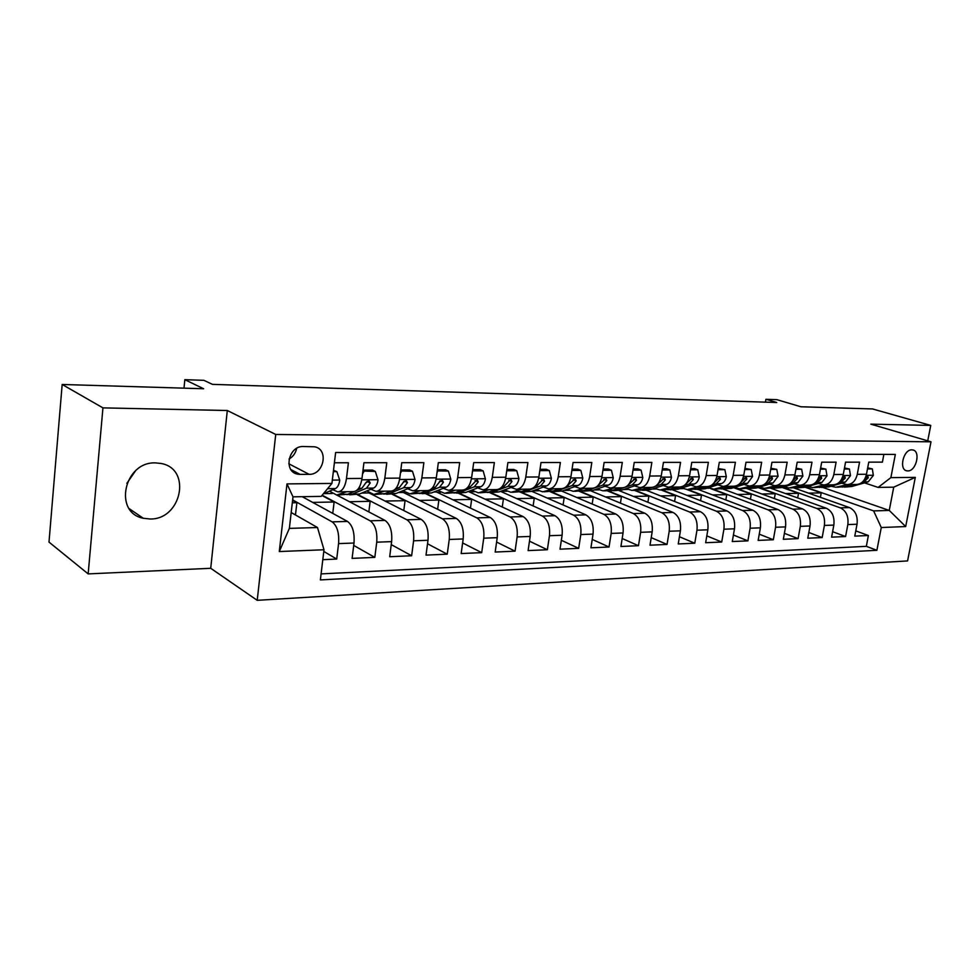 <?xml version="1.0" encoding="UTF-8"?>
<svg xmlns="http://www.w3.org/2000/svg" width="980" height="980" viewBox="0 0 980 980"><rect width="100%" height="100%" fill="white"/><g stroke="black" fill="none" stroke-linecap="round" stroke-linejoin="round"><path stroke-width="1.47" d="M155.575 462.891C124.203 461.384 112.982 512.528 143.252 518.261L150.161 519.008C181.557 519.633 191.909 468.979 161.296 463.516L155.575 462.891M911.878 449.857C903.34 449.257 898.55 470.045 907.002 470.853L907.786 470.902C916.3 471.38 921.029 450.727 912.564 449.918L911.878 449.857M257.213 600.324L907.578 560.915L931 441.809L275.735 434.459L257.213 600.324L210.725 568.29L227.299 410.51L102.949 407.876L88.163 573.9L210.725 568.29M88.163 573.9L49 542.099L62.169 384.479L203.632 388.754L184.84 379.677L183.995 388.154M927.729 440.841L930.755 425.418L872.519 408.942L800.93 406.774L776.846 399.656L765.919 399.289L765.429 402.143M102.949 407.876L62.169 384.479M883.887 454.377L882.404 462.131L868.77 462.144L866.479 474.247L857.28 474.32C855.65 480.947 852.22 484.377 846.965 484.622L841.685 483.165M857.28 474.32L859.558 462.156L845.556 462.18L843.278 474.443L833.808 474.516C832.192 481.229 828.762 484.708 823.531 484.953L818.239 483.471M833.808 474.516L836.099 462.18L821.706 462.205L819.427 474.639L809.701 474.712C808.084 481.523 804.666 485.051 799.447 485.296L794.155 483.789M809.701 474.712L811.979 462.217L797.181 462.229L794.915 474.835L784.907 474.92C783.302 481.817 779.896 485.394 774.69 485.651L769.398 484.108M784.907 474.92L787.173 462.242L771.958 462.266L769.692 475.043L759.414 475.129C757.81 482.123 754.416 485.749 749.235 486.007L743.942 484.439M759.414 475.129L761.656 462.266L746.001 462.291L743.759 475.263L733.175 475.349C731.57 482.442 728.201 486.129 723.044 486.386L717.764 484.782M733.175 475.349L735.404 462.303L719.295 462.327L717.054 475.484L706.164 475.57C704.571 482.773 701.215 486.509 696.094 486.766L690.814 485.137M706.164 475.57L708.381 462.34L691.782 462.352L689.565 475.704L678.344 475.802C676.764 483.116 673.432 486.901 668.336 487.158L663.08 485.492M678.344 475.802L680.549 462.364L663.448 462.389L661.243 475.937L649.679 476.035C648.111 483.459 644.803 487.305 639.744 487.562L634.501 485.86M649.679 476.035L651.872 462.401L634.244 462.425L632.063 476.182L620.144 476.28C618.588 483.814 615.305 487.721 610.283 487.979L605.052 486.252M620.144 476.28L622.312 462.438L604.133 462.45L601.977 476.427L589.678 476.537C588.135 484.181 584.889 488.15 579.915 488.408L574.709 486.631M589.678 476.537L591.822 462.474L573.067 462.487L570.936 476.684L558.245 476.795C556.726 484.561 553.504 488.591 548.58 488.861L543.398 487.036M558.245 476.795L560.376 462.511L541.009 462.523L538.902 476.954L525.795 477.064C524.288 484.953 521.115 489.045 516.252 489.314L511.095 487.452M525.795 477.064L527.902 462.548L507.91 462.572L505.815 477.223L492.291 477.334C490.809 485.37 487.66 489.51 482.871 489.792L477.75 487.881M492.291 477.334L494.361 462.585L473.695 462.609L471.649 477.505L457.66 477.627C456.202 485.786 453.103 490 448.375 490.282L443.303 488.322M457.66 477.627L459.694 462.621L438.342 462.646L436.321 477.799L421.853 477.922C420.42 486.215 417.382 490.502 412.727 490.784L407.704 488.775M421.853 477.922L423.862 462.67L401.763 462.695L399.791 478.105L384.822 478.228C383.425 486.668 380.436 491.029 375.867 491.311L370.881 489.241M384.822 478.228L386.782 462.707L363.923 462.732L361.988 478.412C360.591 486.938 357.651 491.348 353.143 491.629L338.468 491.838M322.8 559.678L336.704 559.066L323.792 551.434M302.22 496.689L347.496 521.434C352.555 525.292 354.723 532.483 354.001 543.03L352.102 558.38L374.813 557.375L353.707 545.407M336.752 495.035L384.993 520.404C390.163 524.19 392.38 531.258 391.632 541.621L389.685 556.726L411.637 555.746L391.24 544.623M361.755 493.063L369.08 492.952L421.253 519.4C426.508 523.124 428.762 530.07 428.003 540.262L426.018 555.109L447.248 554.178L427.537 543.79M398.444 492.524L403.27 492.45L456.325 518.432C461.678 522.083 463.957 528.918 463.185 538.951L461.163 553.553L481.707 552.647L462.634 542.932M433.944 491.985L436.418 491.948L490.27 517.501C495.696 521.091 498.012 527.816 497.215 537.677L495.182 552.046L515.063 551.164L496.591 542.062M468.293 491.482L523.149 516.595C528.637 520.123 530.976 526.738 530.18 536.44L528.11 550.589L547.367 549.743L529.482 541.181M506.893 491.262L500.535 491.36L554.999 515.713C560.548 519.18 562.924 525.697 562.104 535.252L560.009 549.18L578.678 548.347L561.344 540.286M531.662 491.262L585.881 514.868C591.479 518.273 593.868 524.68 593.047 534.088L590.928 547.808L609.021 547.012L592.226 539.404M561.834 491.139L615.82 514.035C621.479 517.391 623.88 523.7 623.06 532.973L620.916 546.485L638.47 545.701L622.178 538.51M590.989 490.931L644.877 513.238C650.573 516.534 652.999 522.757 652.166 531.883L649.997 545.199L667.037 544.439L651.222 537.628M619.115 490.625L673.076 512.454C678.809 515.713 681.259 521.826 680.414 530.829L678.234 543.949L694.771 543.214L679.422 536.746M662.211 469.984L669.842 469.947L671.471 477.26C670.688 481.021 669.046 483.385 666.523 484.365L650.598 489.584L646.139 490.208L700.467 511.707C706.237 514.904 708.687 520.931 707.842 529.8L705.649 542.724L721.721 542.014L706.813 535.876M672.427 489.792L727.074 510.972C732.869 514.12 735.343 520.062 734.486 528.808L732.281 541.548L747.899 540.862L733.408 535.019M698.005 489.4L752.934 510.262C758.765 513.361 761.24 519.216 760.382 527.84L758.153 540.409L773.342 539.735L759.255 534.173M722.958 489.02L778.071 509.563C783.927 512.626 786.413 518.396 785.543 526.897L783.326 539.294L798.088 538.633L784.392 533.328M747.091 488.604L802.534 508.89C808.402 511.903 810.901 517.599 810.031 525.978L807.789 538.204L822.159 537.567L808.843 532.495M770.782 488.261L826.336 508.24C832.216 511.205 834.727 516.827 833.845 525.084L831.604 537.15L845.581 536.538L832.62 531.687M184.84 379.677L203.889 380.326L212.452 384.368L776.76 402.511L765.919 399.289M300.101 474.381L309.141 474.332C324.013 474.945 329.06 448.877 314.421 446.782L303.31 446.525C288.316 445.692 283.085 472.005 297.761 474.161L300.101 474.381L290.876 469.555M878.117 487.415L890.869 477.627L895.34 454.426L335.638 452.503L331.926 483.434L321.195 496.382L292.996 496.836L289.37 528.379L317.508 527.534L323.988 549.755L320.374 579.915L876.892 550.295L881.277 527.534L873.633 510.899L889.252 510.433L893.736 487.158L878.117 487.415L864.507 482.871M890.869 477.627L915.308 477.37L905.692 526.554L881.277 527.534M323.988 549.755L279.288 551.544L286.993 483.899L331.926 483.434M782.505 487.281L840.313 507.848C846.206 510.788 848.717 516.362 847.835 524.57L845.581 536.538M793.812 487.905L849.501 507.591L840.313 507.848M758.606 487.391L816.891 508.498C822.771 511.487 825.27 517.134 824.401 525.439L822.159 537.567M759.451 487.146L764.633 488.359L776.319 485.627M732.918 487.856L734.118 487.513L792.832 509.159C798.7 512.185 801.187 517.918 800.317 526.346L798.088 538.633M712.754 489.057L768.1 509.845C773.943 512.92 776.43 518.726 775.56 527.265L773.342 539.735M687.911 489.571L742.668 510.543C748.487 513.667 750.974 519.559 750.104 528.22L747.899 540.862M662.002 489.963L716.515 511.266C722.309 514.427 724.771 520.417 723.914 529.2L721.721 542.014M635.42 490.368L689.602 512.001C695.359 515.223 697.809 521.287 696.964 530.205L694.771 543.214M608.09 490.796L661.892 512.773C667.613 516.043 670.051 522.193 669.205 531.246L667.037 544.439M580.025 491.262L633.362 513.557C639.034 516.877 641.459 523.136 640.626 532.312L638.47 545.701M550.834 491.605L603.95 514.365C609.585 517.746 611.986 524.092 611.165 533.414L609.021 547.012M521.287 492.168L573.643 515.198C579.229 518.628 581.606 525.084 580.785 534.553L578.678 548.347M490.576 492.634L542.381 516.068C547.906 519.559 550.27 526.101 549.462 535.717L547.367 549.743M458.959 493.124L510.127 516.95C515.59 520.503 517.918 527.167 517.121 536.93L515.063 551.164M426.374 493.638L476.831 517.869C482.221 521.483 484.524 528.257 483.74 538.179L481.707 552.647M392.809 494.19L442.433 518.812C447.75 522.499 450.016 529.384 449.244 539.466L447.248 554.178M357.81 494.557L406.896 519.792C412.115 523.541 414.356 530.548 413.597 540.801L411.637 555.746M322.175 495.206L370.146 520.809C375.279 524.619 377.471 531.748 376.737 542.185L374.813 557.375M323.804 493.626L332.257 493.504M334.401 462.768L348.402 462.756L346.491 478.546C345.119 487.134 342.192 491.568 337.72 491.85L332.796 489.718M292.64 499.91L332.134 521.862C337.157 525.745 339.301 532.998 338.578 543.606L336.704 559.066M321.097 573.9L866.332 546.326L868.39 535.521L855.773 530.878M849.501 507.591C855.405 510.519 857.917 516.068 857.035 524.226L854.781 536.121L868.39 535.521M291.195 512.528L317.508 527.534M227.299 410.51L275.735 434.459M930.755 425.418L870.816 424.144L931 441.809M822.833 487.452L889.252 510.433L905.692 526.554M805.768 487.146L873.633 510.899M404.017 492.818L405.904 492.793M437.178 492.315L440.645 492.266M469.334 491.838L474.296 491.752M532.74 490.882L538.486 490.784M563.966 490.404L569.135 490.331M594.248 489.951L598.866 489.877M623.635 489.51L627.727 489.449M652.153 489.081L655.767 489.02M679.851 488.665L682.999 488.616M706.764 488.248L709.471 488.212M293.559 471.956L294.368 472.372M295.458 514.966L296.879 502.703L292.591 500.327M292.31 502.789L296.879 502.703M332.759 513.373L334.119 502.005L321.93 495.5M312.681 502.409L334.119 502.005M349.456 501.723L370.158 501.331L357.21 494.667M368.848 511.915L370.158 501.331M376.626 491.299L390.763 491.09C395.369 490.821 398.37 486.484 399.791 478.105M385.054 501.05L405.059 500.682L391.963 494.177M403.785 510.543L405.059 500.682M413.499 490.772L427.133 490.576C431.813 490.306 434.875 486.043 436.321 477.799M419.526 500.413L438.869 500.045L425.565 493.651M437.631 509.282L438.869 500.045M449.159 490.27L462.303 490.086C467.068 489.804 470.18 485.615 471.649 477.505M452.919 499.788L471.637 499.433L458.138 493.136M470.449 508.093L471.637 499.433M483.655 489.78L496.346 489.596C501.172 489.326 504.333 485.198 505.815 477.223M485.308 499.175L503.426 498.845L489.767 492.658M502.262 506.979L503.426 498.845M517.048 489.302L529.31 489.13C534.186 488.861 537.395 484.806 538.902 476.954M516.705 498.587L534.247 498.269L520.258 492.107M533.132 505.937L534.247 498.269M549.388 488.849L561.234 488.677C566.171 488.408 569.404 484.414 570.936 476.684M547.183 498.024L564.174 497.705L550.16 491.691M563.084 504.945L564.174 497.705M580.736 488.395L592.177 488.236C597.163 487.966 600.434 484.034 601.977 476.427M576.755 497.473L593.231 497.154L579.119 491.25M592.177 504.002L593.231 497.154M611.116 487.966L622.178 487.807C627.212 487.55 630.508 483.667 632.063 476.182M605.481 496.934L621.455 496.627L607.208 490.809M620.438 503.12L621.455 496.627M640.577 487.55L651.284 487.403C656.355 487.134 659.675 483.324 661.243 475.937M633.399 496.407L648.883 496.113L634.538 490.392M647.89 502.274L648.883 496.113M669.181 487.146L679.532 486.999C684.64 486.742 687.985 482.981 689.565 475.704M660.532 495.905L675.551 495.623L661.157 489.988M674.595 501.466L675.551 495.623M696.939 486.754L706.96 486.607C712.105 486.35 715.461 482.638 717.054 475.484M686.907 495.402L701.496 495.133L686.882 489.535M700.565 500.694L701.496 495.133M723.889 486.374L733.616 486.227C738.773 485.97 742.154 482.319 743.759 475.263M712.57 494.925L726.731 494.667L710.659 488.616M725.825 499.959L726.731 494.667M750.092 485.994L759.5 485.86C764.694 485.615 768.087 482.001 769.692 475.043M737.536 494.459L751.305 494.202L734.057 487.844M750.423 499.261L751.305 494.202M775.548 485.639L784.674 485.504C789.88 485.259 793.298 481.695 794.915 474.835M761.852 494.006L775.217 493.749L758.104 487.55M774.359 498.587L775.217 493.749M800.317 485.284L809.162 485.161C814.392 484.904 817.81 481.401 819.427 474.639M785.519 493.565L798.516 493.32L781.991 487.428M797.683 497.938L798.516 493.32M824.401 484.941L832.988 484.818C838.219 484.573 841.649 481.107 843.278 474.443M808.573 493.124L821.228 492.891L805.254 487.293M820.407 497.313L821.228 492.891M866.332 546.326L876.892 550.295M847.835 484.61L856.165 484.488C861.42 484.243 864.862 480.837 866.479 474.247M292.996 496.836L286.993 483.899M289.37 528.379L279.288 551.544M915.308 477.37L893.736 487.158M289.051 459.044C293.106 456.643 295.654 453.079 296.671 448.362M135.497 470.866L126.837 483.385M333.335 471.674L336.875 471.662L339.741 480.249C339.068 484.659 337.635 487.428 335.417 488.579L323.29 493.846M336.875 471.662L333.506 470.265M327.357 488.959L331.485 483.973M346.749 491.715L336.691 495.035L329.488 491.152M362.894 471.013L375.328 471.466L378.047 479.906C377.361 484.23 375.879 486.962 373.625 488.089L359.415 494.043L349.688 494.839M363.935 471.515L362.526 473.989M375.328 471.466L372.486 470.082L363.004 470.13M353.964 491.605L347.802 494.226L338.014 495.01M346.761 494.594L352.31 494.153L366.471 488.175L370.207 483.005L368.909 480.653L365.65 483.054L361.926 488.236L356.598 490.502M365.81 482.65L367.071 481.45L370.207 483.005M384.136 491.188L373.87 494.459L366.814 490.943M400.71 470.964L412.482 471.27L415.042 479.563C414.344 483.826 412.85 486.509 410.547 487.624L396.055 493.491L386.512 494.263M401.469 471.331L400.416 473.181M412.482 471.27L409.591 469.922L400.832 469.959M391.069 491.103L384.834 493.663L375.23 494.435M383.646 494.055L389.195 493.589L403.625 487.709L407.435 482.626L406.198 480.298L403.037 482.675L399.24 487.758L394.793 489.584M407.435 482.626L404.238 481.094L403.27 482.111M420.298 490.674L409.836 493.896L402.939 490.698M437.239 470.902L448.411 471.086L450.825 479.245C450.114 483.434 448.583 486.08 446.243 487.17L431.506 492.94L422.135 493.7M437.754 471.135L437.043 472.409M448.411 471.086L445.459 469.763L437.386 469.788M427.035 490.576L420.641 493.112L411.22 493.871M419.33 493.528L424.867 493.05L439.555 487.244L443.426 482.246L442.25 479.967L439.175 482.295L435.304 487.305L431.592 488.775M443.426 482.246L440.179 480.751L439.567 481.462M455.271 490.184L444.638 493.357L437.889 490.441M472.568 470.841L483.152 470.902L485.431 478.938C484.708 483.054 483.152 485.651 480.788 486.729L465.819 492.413L456.619 493.161M472.85 470.964L472.458 471.649M483.152 470.902L480.151 469.604L472.728 469.628M461.788 490.086L455.296 492.585L446.047 493.332M453.875 493.014L459.387 492.511L474.308 486.803L478.24 481.891L477.125 479.637L470.192 486.864L467.105 488.04M489.13 489.694L478.35 492.83L471.748 490.159M506.734 470.755L516.766 470.731L518.935 478.632C518.2 482.687 516.619 485.247 514.218 486.301L499.053 491.911L490.012 492.646M516.766 470.731L513.728 469.445L506.917 469.481M495.439 489.608L488.861 492.07L479.771 492.805M487.317 492.511L492.818 492.009L507.946 486.386L511.94 481.535L510.874 479.318L503.965 486.435L501.442 487.379M521.923 489.228L510.997 492.315L504.553 489.877M539.821 470.621L549.327 470.572L551.373 478.338C550.625 482.332 549.033 484.855 546.595 485.884L531.246 491.409L522.365 492.132M549.327 470.572L546.252 469.298L540.017 469.334M528.036 489.143L521.372 491.568L512.442 492.291M519.719 492.034L525.207 491.507L540.519 485.97L544.562 481.205L543.545 479.012L536.673 486.019L534.651 486.742M553.7 488.787L542.651 491.825L536.342 489.584M571.867 470.449L580.858 470.4L582.794 478.056C582.047 481.988 580.43 484.463 577.967 485.492L562.459 490.931L553.725 491.642M580.858 470.4L577.759 469.163L572.063 469.187M559.617 488.702L552.879 491.078L544.108 491.801M551.128 491.556L556.603 491.029L572.087 485.566L576.167 480.874L575.211 478.718L566.808 486.166M584.496 488.346L573.337 491.348L567.187 489.277M602.921 470.29L611.434 470.241L613.26 477.787C612.5 481.658 610.871 484.096 608.384 485.1L592.729 490.478L584.141 491.176M611.434 470.241L608.298 469.028L603.116 469.04M590.242 488.261L583.443 490.613L574.807 491.323M581.593 491.09L587.045 490.564L602.688 485.174L606.804 480.555L605.885 478.436L597.947 485.602M614.374 487.918L603.104 490.882L597.102 488.971M633.019 470.13L641.079 470.094L642.807 477.517C642.035 481.327 640.393 483.74 637.894 484.733L622.092 490.024L613.652 490.711M641.079 470.094L637.919 468.893L633.215 468.906M619.948 487.844L613.088 490.159L604.599 490.858M611.153 490.649L616.579 490.11L623.733 487.697M625.436 487.121L632.357 484.794L636.51 480.249L635.64 478.154L628.131 485.088M643.37 487.513L632.002 490.429L626.147 488.665M669.842 469.947L666.657 468.759L662.407 468.783M648.772 487.44L641.851 489.718L633.509 490.404M639.842 490.208L645.244 489.669L652.202 487.379M655.191 486.399L661.145 484.439L665.334 479.943L664.514 477.885L657.396 484.586M671.508 487.109L660.067 489.988L654.358 488.359M690.545 469.837L697.76 469.8L699.291 477.003C698.507 480.715 696.854 483.042 694.318 484.01L678.295 489.167L670.124 489.829M697.76 469.8L694.551 468.636L690.741 468.648M676.764 487.036L669.793 489.29L661.586 489.963M667.711 489.78L673.089 489.241L680.022 486.999M685.78 484.12L692.529 477.627L693.313 479.649L689.099 484.083L683.856 485.762M698.838 486.729L687.335 489.559L681.761 488.052M718.034 469.702L724.857 469.665L726.315 476.77C725.531 480.408 723.865 482.711 721.305 483.667L705.196 488.751L697.148 489.412M724.857 469.665L718.242 468.526M703.946 486.656L696.939 488.873L688.854 489.535M694.783 489.363L700.136 488.824L707.131 486.619M711.615 485.198L716.233 483.728L720.484 479.367L719.736 477.37L713.367 483.655M725.396 486.35L713.82 489.143L708.393 487.746M744.739 469.555L751.195 469.53L752.567 476.525L747.532 483.336L731.337 488.346L723.424 488.996M751.195 469.53L744.947 468.403M730.357 486.276L723.314 488.469L715.351 489.13M721.096 488.959L726.425 488.42L733.481 486.227M738.528 484.659L742.607 483.397L746.87 479.098L746.16 477.125L740.182 483.165M751.219 485.982L739.582 488.751L734.289 487.44M770.684 469.432L776.785 469.396L778.083 476.305L773.024 483.005L756.756 487.954L748.965 488.604M776.785 469.396L770.893 468.293M756.033 485.909L748.953 488.077L741.125 488.726M746.674 488.567L759.071 485.872M764.657 484.169L768.234 483.067L772.522 478.828L771.848 476.88L766.274 482.65M795.907 469.298L801.664 469.273L802.889 476.072L797.818 482.699L781.489 487.575L773.808 488.212M801.664 469.273L796.103 468.171M781.011 485.553L773.894 487.697L766.176 488.334M771.566 488.187L783.963 485.517M790.027 483.691L793.163 482.76L797.451 478.571L796.826 476.648L791.668 482.099M800.734 485.272L789.01 487.979L783.976 486.84M820.432 469.175L825.87 469.138L827.022 475.863L821.926 482.393L805.548 487.207L797.99 487.832M825.87 469.138L820.628 468.06M805.303 485.21L798.161 487.33L790.566 487.954M795.772 487.82L808.169 485.174M814.686 483.25L817.394 482.442L821.706 478.326L821.105 476.427L816.426 481.499M824.499 484.941L812.739 487.599L807.839 486.546M844.282 469.053L849.415 469.016L850.493 475.643L845.397 482.087L828.982 486.852L821.522 487.464M849.415 469.016L844.478 467.962M828.945 484.88L821.779 486.962L814.294 487.575M819.354 487.452L831.738 484.843M838.66 482.822L840.987 482.148L845.311 478.081L844.748 476.207L840.583 480.8M847.59 484.622L835.842 487.244L831.065 486.252M867.484 468.93L872.335 468.906L873.352 475.447L868.243 481.805L851.792 486.497L844.442 487.109M872.335 468.906L867.692 467.852M851.951 484.549L844.785 486.607L837.398 487.219M842.298 487.097L854.683 484.512M861.984 482.417L863.956 481.854L868.28 477.836L867.741 475.986L864.201 479.943M826.336 508.24L816.891 508.498M802.534 508.89L792.832 509.159M778.071 509.563L768.1 509.845M752.934 510.262L742.668 510.543M727.074 510.972L716.515 511.266M700.467 511.707L689.602 512.001M673.076 512.454L661.892 512.773M644.877 513.238L633.362 513.557M615.82 514.035L603.95 514.365M585.881 514.868L573.643 515.198M554.999 515.713L542.381 516.068M523.149 516.595L510.127 516.95M490.27 517.501L476.831 517.869M456.325 518.432L442.433 518.812M421.253 519.4L406.896 519.792M384.993 520.404L370.146 520.809M347.496 521.434L332.134 521.862M354.001 543.03L338.578 543.606M857.035 524.226L847.835 524.57M833.845 525.084L824.401 525.439M810.031 525.978L800.317 526.346M785.543 526.897L775.56 527.265M760.382 527.84L750.104 528.22M734.486 528.808L723.914 529.2M707.842 529.8L696.964 530.205M680.414 530.829L669.205 531.246M652.166 531.883L640.626 532.312M623.06 532.973L611.165 533.414M593.047 534.088L580.785 534.553M562.104 535.252L549.462 535.717M530.18 536.44L517.121 536.93M497.215 537.677L483.74 538.179M463.185 538.951L449.244 539.466M428.003 540.262L413.597 540.801M391.632 541.621L376.737 542.185M361.988 478.412L346.491 478.546M288.806 463.773L309.141 474.332M339.668 480.029L332.33 480.102M335.417 488.579L328.006 488.665M377.974 479.685L361.779 479.833M347.802 494.226L340.624 494.337M359.415 494.043L352.31 494.153M361.926 488.236L358.656 488.273M373.625 488.089L366.471 488.175M414.981 479.367L399.571 479.502M384.834 493.663L377.888 493.761M396.055 493.491L389.195 493.589M399.24 487.758L396.386 487.795M410.547 487.624L403.625 487.709M450.763 479.049L436.1 479.171M420.641 493.112L413.928 493.21M431.506 492.94L424.867 493.05M435.304 487.305L432.866 487.33M446.243 487.17L439.555 487.244M485.382 478.73L471.429 478.853M455.296 492.585L448.803 492.683M465.819 492.413L459.387 492.511M470.192 486.864L468.134 486.889M480.788 486.729L474.308 486.803M475.043 480.457L478.24 481.891M518.873 478.436L505.594 478.559M488.861 492.07L482.564 492.156M499.053 491.911L492.818 492.009M503.965 486.435L502.25 486.448M514.218 486.301L507.946 486.386M508.804 480.176L511.94 481.535M551.311 478.142L538.669 478.265M521.372 491.568L515.272 491.654M531.246 491.409L525.207 491.507M536.673 486.019L535.288 486.031M546.595 485.884L540.519 485.97M541.499 479.906L544.562 481.205M582.745 477.873L570.703 477.971M552.879 491.078L546.975 491.176M562.459 490.931L556.603 491.029M568.351 485.615L567.273 485.627M577.967 485.492L572.087 485.566M573.19 479.649L576.167 480.874M613.211 477.591L601.745 477.701M583.443 490.613L577.698 490.698M592.729 490.478L587.045 490.564M599.062 485.223L598.278 485.235M608.384 485.1L602.688 485.174M603.888 479.392L606.804 480.555M642.758 477.334L631.831 477.432M613.088 490.159L607.514 490.245M622.092 490.024L616.579 490.11M637.894 484.733L632.357 484.794M633.668 479.134L636.51 480.249M671.423 477.076L661.01 477.174M641.851 489.718L636.449 489.804M650.598 489.584L645.244 489.669M666.523 484.365L661.145 484.439M662.566 478.889L665.334 479.943M699.255 476.831L689.332 476.917M669.793 489.29L664.55 489.375M678.295 489.167L673.089 489.241M694.318 484.01L689.099 484.083M690.606 478.644L693.313 479.649M726.278 476.586L716.821 476.672M696.939 488.873L691.831 488.959M705.196 488.751L700.136 488.824M721.305 483.667L716.233 483.728M717.838 478.412L720.484 479.367M752.53 476.354L743.514 476.439M723.314 488.469L718.352 488.542M731.337 488.346L726.425 488.42M747.532 483.336L742.607 483.397M744.298 478.179L746.87 479.098M778.047 476.133L769.459 476.207M748.953 488.077L744.139 488.15M756.756 487.954L751.979 488.028M773.024 483.005L768.234 483.067M770.011 477.946L772.522 478.828M802.853 475.913L794.67 475.974M773.894 487.697L769.214 487.771M781.489 487.575L776.846 487.648M797.818 482.699L793.163 482.76M795.013 477.726L797.451 478.571M826.985 475.692L819.182 475.766M798.161 487.33L793.604 487.391M805.548 487.207L801.028 487.281M821.926 482.393L817.394 482.442M819.317 477.505L821.706 478.326M850.469 475.484L843.033 475.545M821.779 486.962L817.345 487.036M828.982 486.852L824.572 486.925M845.397 482.087L840.987 482.148M842.984 477.297L845.311 478.081M873.327 475.276L866.234 475.337M844.785 486.607L840.46 486.68M851.792 486.497L847.504 486.57M868.243 481.805L863.956 481.854M866.014 477.089L868.28 477.836M129.262 508.681L143.252 518.261M905.814 470.474L907.002 470.853M292.371 471.331L297.761 474.161M642.292 490.27L646.139 490.208"/></g></svg>
